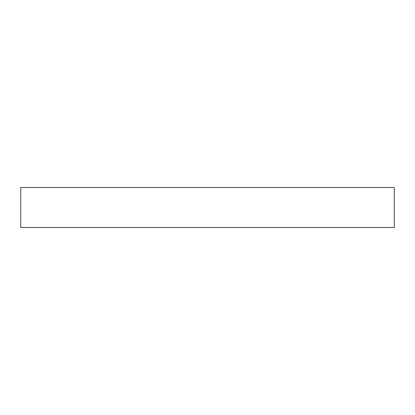 <?xml version="1.0" encoding="UTF-8"?>
<svg xmlns="http://www.w3.org/2000/svg" width="415" height="415" viewBox="0 0 415 415"><rect width="100%" height="100%" fill="white"/><g stroke="black" fill="none" stroke-linecap="round" stroke-linejoin="round"><path stroke-width="0.62" d="M394.25 187.487L20.75 187.487L20.75 227.513L394.25 227.513L394.25 187.487"/></g></svg>
